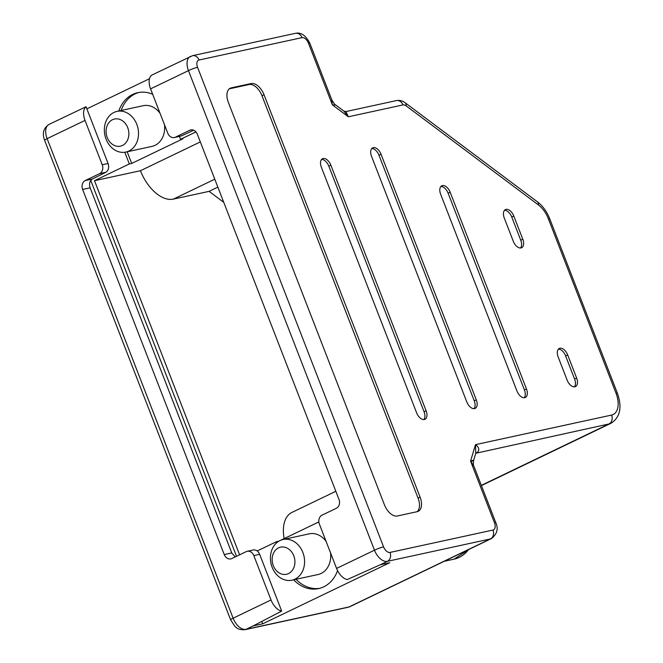 <?xml version="1.0" encoding="UTF-8"?>
<svg xmlns="http://www.w3.org/2000/svg" width="663" height="663" viewBox="0 0 663 663"><rect width="100%" height="100%" fill="white"/><g stroke="black" fill="none" stroke-linecap="round" stroke-linejoin="round"><path stroke-width="0.99" d="M471.907 461.257C474.476 459.89 474.028 459.849 470.564 461.125L494.474 522.767A6.937 3.978 -115.7 0 1 493.007 530.052A6.937 5.627 -102.3 0 1 490.38 538.944L349.028 606.952A13.873 7.956 -115.7 0 0 350.056 606.595L491.407 538.596A13.873 7.956 -115.7 0 1 490.38 538.944L387.391 561.329L380.222 564.777L389.728 562.713L262.714 623.817L253.208 625.88L246.039 629.328A13.873 7.956 -115.7 0 1 233.127 618.198L47.123 138.642A13.873 7.956 -115.7 0 1 49.029 124.412L86.049 106.735L108.069 163.496C109.287 167.532 108.533 170.474 105.79 172.305L99.599 173.656A6.937 5.627 -102.3 0 0 102.226 164.764L85.021 120.409A13.873 7.956 -115.7 0 1 86.049 106.735M259.664 554.334L281.684 611.095A13.873 7.956 -115.7 0 1 271.026 599.965L253.821 555.611L259.664 554.334C258.197 551.086 256.092 549.627 253.349 549.958L247.233 551.293A6.937 5.627 77.7 0 1 253.821 555.611M99.599 173.656L85.254 180.551A6.937 5.627 -102.3 0 0 82.626 189.444L224.251 554.575A6.937 5.627 77.7 0 0 230.848 558.892A6.937 5.627 77.7 0 0 231.868 558.544L246.205 551.641A6.937 5.627 77.7 0 1 247.233 551.293M86.878 108.856L149.49 78.731M417.16 511.687L397.352 515.988A13.873 7.956 64.3 0 1 384.449 504.85L228.362 102.433A13.873 7.956 -115.7 0 1 230.268 88.212A13.873 7.956 -115.7 0 1 231.296 87.856L251.103 83.555A13.873 7.956 -115.7 0 1 264.007 94.693L420.093 497.109A13.873 7.956 -115.7 0 1 418.187 511.33A13.873 7.956 -115.7 0 1 417.16 511.687M493.007 530.052L390.018 552.436A6.937 5.627 -102.3 0 1 387.391 561.329A13.873 7.956 -115.7 0 1 374.479 550.191L188.474 70.634L150.576 88.867L167.78 133.222A6.937 5.627 77.7 0 0 174.377 137.539A6.937 5.627 77.7 0 0 175.397 137.191L189.734 130.288A6.937 5.627 -102.3 0 1 190.753 129.94A6.937 5.627 -102.3 0 1 197.35 134.257L338.975 499.388A6.937 5.627 77.7 0 1 336.348 508.281L322.003 515.176A6.937 5.627 -102.3 0 0 319.375 524.068L336.58 568.423A13.873 7.956 -115.7 0 0 347.238 579.561L380.222 564.777M217.862 187.132L209.077 191.358L173.358 199.115A35.388 20.296 -115.7 0 1 140.44 170.722L200.317 141.915M195.933 131.904L180.535 139.313L182.905 138.799L131.697 163.438L129.318 163.952L94.494 180.709L140.44 170.722M223.762 202.348L209.077 191.358M284.154 538.613A35.388 20.296 -115.7 0 1 291.911 512.433L335.834 491.3M175.397 137.191L181.579 135.84L193.662 130.23M257.203 550.953L275.932 541.944L279.222 540.983M280.822 540.212L318.853 521.914M82.626 189.444L90.135 187.811C88.917 183.775 89.671 180.833 92.414 178.993L105.79 172.305M420.093 497.109L418.046 498.095L261.96 95.679A13.873 7.956 -115.7 0 0 249.056 84.541L229.307 88.834M90.135 187.811L231.76 552.942L224.251 554.575M235.199 556.937L231.76 552.942M281.684 611.095L253.208 625.88M90.748 180.452L236.525 556.298M261.827 621.521L262.714 623.817M150.576 88.867A13.873 7.956 -115.7 0 1 151.603 75.192L192.427 55.709A6.937 5.627 77.7 0 1 199.024 60.018L302.013 37.642A6.937 3.978 -115.7 0 1 308.469 43.211L332.37 104.845L348.332 116.796L402.996 104.911A6.937 3.978 -115.7 0 1 406.129 105.865L538.381 204.908A20.81 11.942 -115.7 0 1 548.359 218.757L616.01 393.192A20.81 11.942 -115.7 0 1 611.609 415.063L475.495 444.641L470.564 461.125L473.929 466.271L495.816 522.717A6.937 0.771 158.8 0 0 494.474 522.767M181.579 135.84L174.377 137.539M450.169 192.245L526.463 388.957A8.329 4.774 64.3 0 1 525.32 397.485A8.329 4.774 64.3 0 1 516.958 391.021L440.663 194.309A8.329 4.774 64.3 0 1 441.807 185.773A8.329 4.774 64.3 0 1 450.169 192.245L448.122 193.231L524.416 389.935A8.329 4.774 64.3 0 1 524.193 397.767M448.122 193.231A8.329 4.774 64.3 0 0 440.887 186.485M129.318 163.952L124.777 152.258M152.664 94.254A34.691 28.153 -102.3 0 0 137.829 92.663A34.691 28.153 -102.3 0 0 118.768 111.003M179.416 136.445L180.535 139.313M293.668 579.818A34.691 28.153 -102.3 0 0 318.63 588.595A34.691 28.153 -102.3 0 0 337.558 570.611M276.363 543.072L275.932 541.944M239.6 554.823L94.494 180.709M418.046 498.095A13.873 7.956 -115.7 0 1 417.102 511.695M192.427 55.709L295.416 33.324C300.919 32.089 305.718 35.363 309.812 43.161L331.707 99.607L332.37 104.845L335.868 105.094L343.89 111.102L348.332 116.796L345.978 111.558L396.399 100.594A6.937 5.627 77.7 0 1 402.996 104.911M475.777 453.252L475.495 444.641C479.183 447.459 479.747 450.111 477.186 452.589L475.777 453.252L473.689 460.246C473.208 463.495 473.291 465.501 473.929 466.271L473.929 466.28M321.588 159.435A8.329 4.774 -115.7 0 1 328.823 166.181L424.071 411.748A8.329 4.774 -115.7 0 1 423.848 419.571M416.613 412.825L321.364 167.267A8.329 4.774 -115.7 0 1 322.508 158.73A8.329 4.774 -115.7 0 1 330.87 165.195L426.118 410.762A8.329 4.774 -115.7 0 1 424.975 419.298A8.329 4.774 -115.7 0 1 416.613 412.825M381.043 154.297L476.291 399.855A8.329 4.774 -115.7 0 1 475.147 408.391A8.329 4.774 -115.7 0 1 466.785 401.919L371.537 156.36A8.329 4.774 64.3 0 1 372.681 147.824A8.329 4.774 64.3 0 1 381.043 154.297L378.996 155.275L474.244 400.842A8.329 4.774 -115.7 0 1 474.02 408.673M378.996 155.275A8.329 4.774 64.3 0 0 371.761 148.529M513.808 216.055L522.784 239.194A8.329 4.774 -115.7 0 1 521.64 247.73A8.329 4.774 -115.7 0 1 513.278 241.266L504.303 218.119A8.329 4.774 64.3 0 1 505.446 209.583A8.329 4.774 64.3 0 1 513.808 216.055L511.761 217.041L520.737 240.18A8.329 4.774 -115.7 0 1 520.513 248.012M511.761 217.041A8.329 4.774 64.3 0 0 504.526 210.295M567.661 354.904L576.636 378.051A8.329 4.774 64.3 0 1 575.492 386.587A8.329 4.774 64.3 0 1 567.13 380.114L558.155 356.976A8.329 4.774 64.3 0 1 559.299 348.44A8.329 4.774 64.3 0 1 567.661 354.904L565.614 355.89L574.589 379.037A8.329 4.774 64.3 0 1 574.365 386.861M565.614 355.89A8.329 4.774 64.3 0 0 558.379 349.144M296.046 579.296A34.691 28.153 -102.3 0 0 319.806 588.305M326.105 541.422A20.81 16.89 -102.3 0 0 309.215 533.839L283.076 539.516A20.81 16.89 -102.3 0 0 272.128 567.246A20.81 16.89 -102.3 0 0 291.911 580.2A20.81 16.89 -102.3 0 0 302.858 552.461A20.81 16.89 -102.3 0 0 283.076 539.516M291.911 580.2L318.058 574.514A20.81 16.89 -102.3 0 0 330.522 552.809M127.172 151.777L131.697 163.438M139.031 92.439A34.691 28.153 -102.3 0 0 121.147 110.489M125.854 152.067A20.81 16.89 -102.3 0 0 138.41 135.89A20.81 16.89 -102.3 0 0 117.011 111.392A20.81 16.89 -102.3 0 0 104.456 127.561A20.81 16.89 -102.3 0 0 125.854 152.067L151.993 146.382A20.81 16.89 -102.3 0 0 164.548 130.213A20.81 16.89 -102.3 0 0 164.465 124.677M160.048 113.29A20.81 16.89 -102.3 0 0 143.158 105.707L117.011 111.392M293.775 555.793A13.873 11.263 -102.3 0 0 278.543 547.862A13.873 11.263 -102.3 0 0 273.289 565.647A13.873 11.263 -102.3 0 0 288.521 573.578A13.873 11.263 -102.3 0 0 293.775 555.793M106.155 129.815A13.873 11.263 -102.3 0 0 116.158 146.075A13.873 11.263 -102.3 0 0 128.788 135.368A13.873 11.263 -102.3 0 0 118.793 119.1A13.873 11.263 -102.3 0 0 106.155 129.815M475.794 453.268L608.982 423.955L481.33 485.366M350.056 606.595L348.009 607.3A6.937 5.627 -102.3 0 0 349.028 606.952L246.039 629.328A6.937 5.627 -102.3 0 1 245.02 629.684C237.52 630.065 236.492 627.405 234.901 626.353L230.625 619.847A6.937 0.771 -21.2 0 1 233.127 618.198L271.026 599.965M85.021 120.409L47.123 138.642A6.937 0.771 -21.2 0 0 44.612 140.291C42.026 133.346 43.493 128.05 49.029 124.412M173.358 199.115L214.779 179.192M189.734 130.288L191.831 129.832M85.254 180.551L92.414 178.993M390.018 552.436A6.937 3.978 -115.7 0 1 383.562 546.867A6.937 0.771 -21.2 0 0 374.479 550.191L336.58 568.423M264.007 94.693L261.96 95.679M108.069 163.496L102.226 164.764M383.562 546.867L197.557 67.311A6.937 0.771 -21.2 0 0 188.474 70.634A13.873 7.956 -115.7 0 1 190.38 56.413M197.557 67.311A6.937 3.978 -115.7 0 1 199.024 60.018M481.421 485.606L611.037 423.243A27.755 15.92 -115.7 0 1 608.982 423.955A6.937 5.627 -102.3 0 0 611.609 415.063M611.037 423.243C620.195 417.35 622.3 407.322 617.361 393.151A6.937 0.771 158.8 0 0 616.01 393.192M396.399 100.594C399.499 100.014 402.424 100.735 405.159 102.773L537.42 201.817A6.937 3.821 126.8 0 1 538.381 204.908M537.42 201.817C542.79 205.978 546.884 211.613 549.702 218.715A6.937 0.771 158.8 0 0 548.359 218.757M405.159 102.773A6.937 3.821 126.8 0 1 406.129 105.865M231.296 87.856L229.348 88.792M526.463 388.957L524.416 389.935M330.87 165.195L328.823 166.181M426.118 410.762L424.071 411.748M476.291 399.855L474.244 400.842M522.784 239.194L520.737 240.18M576.636 378.051L574.589 379.037M251.103 83.555L249.056 84.541M468.542 549.594A34.691 28.153 77.7 0 1 454.097 559.149L444.21 561.304M309.812 43.161A6.937 0.771 158.8 0 0 308.469 43.211M295.416 33.324A6.937 5.627 77.7 0 1 302.013 37.642M331.707 99.607C333.663 103.105 335.047 104.928 335.868 105.094M469.57 549.097L454.097 559.149M549.702 218.715L617.361 393.151M230.625 619.847L44.612 140.291M343.89 111.102L345.978 111.558M491.407 538.596C497.093 534.071 498.568 528.776 495.816 522.717M348.009 607.3L245.02 629.684"/></g></svg>

